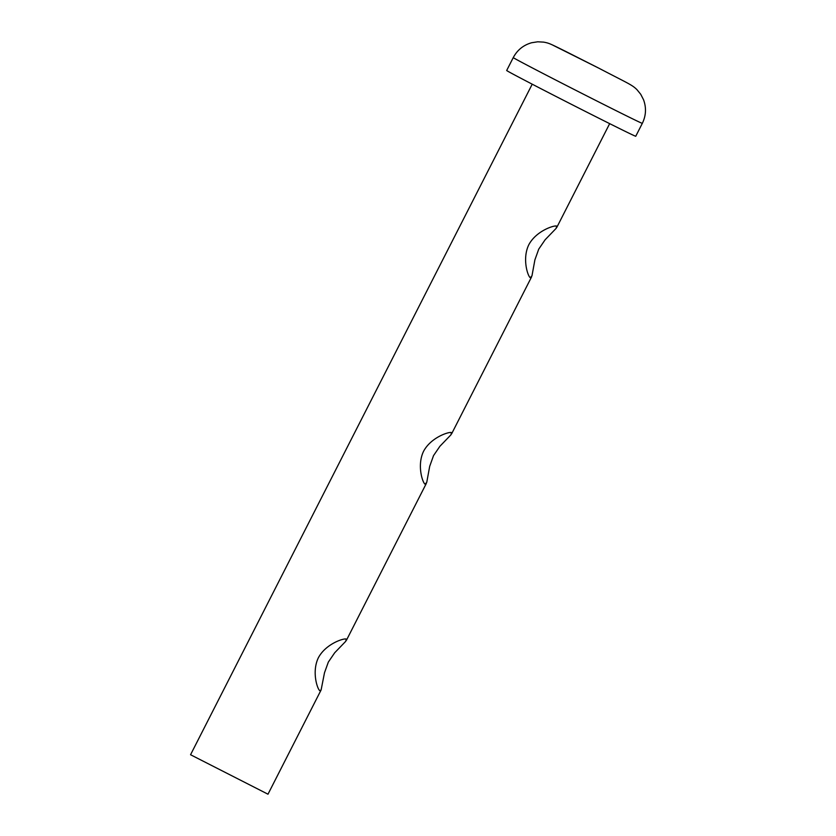 <?xml version="1.0" encoding="UTF-8"?>
<svg xmlns="http://www.w3.org/2000/svg" width="836" height="836" viewBox="0 0 836 836"><rect width="100%" height="100%" fill="white"/><g stroke="black" fill="none" stroke-linecap="round" stroke-linejoin="round"><path stroke-width="1.25" d="M530.306 277.698C527.986 276.685 521.894 258.941 528.812 244.739C536.242 230.799 554.268 225.093 556.609 226.075L556.201 228.301L545.124 239.775L538.739 249.128L534.904 259.839L531.968 275.859L530.254 277.677M532.218 84.185L190.556 754.741L267.99 794.2L321.128 689.909L319.822 690.661M425.096 484.19C422.765 483.177 416.683 465.433 423.601 451.231C431.031 437.291 449.057 431.585 451.398 432.567L450.991 434.783L439.914 446.267L433.529 455.62L429.694 466.331L426.757 482.351L425.033 484.169M319.875 690.682C317.555 689.669 311.473 671.925 318.391 657.723C325.821 643.783 343.847 638.067 346.177 639.059L345.78 641.275L334.703 652.759L328.318 662.112L324.483 672.823L321.128 689.909M642.32 123.352L635.747 136.258A72.429 0.752 -153 0 1 634.545 135.798A72.429 0.752 -153 0 1 564.812 100.957A72.429 0.752 -153 0 1 506.679 70.496L513.262 57.59A72.429 0.752 27 0 0 571.385 88.052A72.429 0.752 27 0 0 641.118 122.892A72.429 0.752 27 0 0 642.32 123.352C646.071 115.65 646.479 107.781 643.532 99.735L640.721 94.28L636.98 89.692C631.995 84.697 628.223 83.537 598.44 67.977L565.596 51.362C549.628 43.472 549.189 43.169 543.63 42.124L537.715 41.8L531.654 42.74C523.42 45.081 517.285 50.024 513.262 57.59M598.388 67.956L552.941 45.207L598.388 67.956M609.663 123.644L556.797 227.392M531.56 276.935L451.586 433.884M426.339 483.417L346.376 640.376"/></g></svg>
